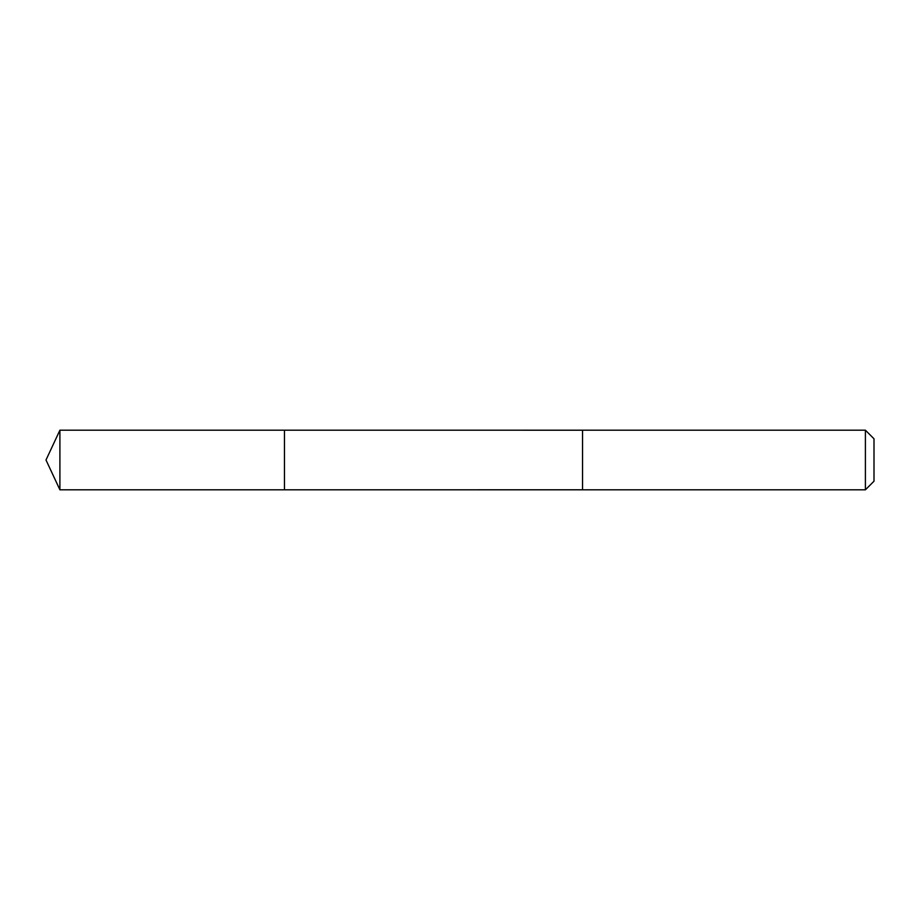 <?xml version="1.0" encoding="UTF-8"?>
<svg xmlns="http://www.w3.org/2000/svg" width="920" height="920" viewBox="0 0 920 920"><rect width="100%" height="100%" fill="white"/><g stroke="black" fill="none" stroke-linecap="round" stroke-linejoin="round"><path stroke-width="1.38" d="M284.464 489.808L284.464 430.192L59.904 430.192L59.904 489.808L284.464 489.808L284.464 430.192L582.544 430.203L582.544 489.796L59.904 489.808L46 460L59.904 489.808M582.544 439.058L582.544 489.808L865.398 489.808L865.398 430.192L582.544 430.192L582.544 439.058M865.398 430.192L874 438.794L874 481.206L865.398 489.808M46 460L59.904 430.192"/></g></svg>
